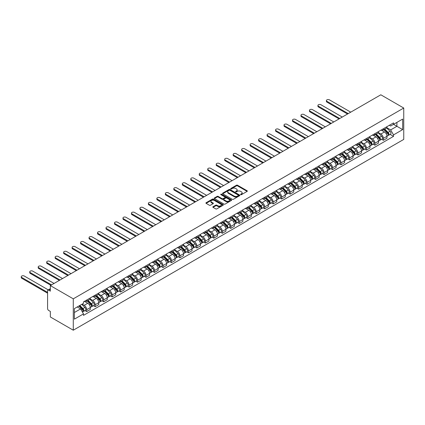 <?xml version="1.0" encoding="UTF-8"?>
<svg xmlns="http://www.w3.org/2000/svg" width="425" height="425" viewBox="0 0 425 425"><rect width="100%" height="100%" fill="white"/><g stroke="black" fill="none" stroke-linecap="round" stroke-linejoin="round"><path stroke-width="0.64" d="M240.704 194.661A0.526 0.303 0 0 0 241.448 194.661L247.116 191.388A0.754 0.436 0 0 0 247.339 191.08A0.754 0.436 0 0 0 247.116 190.772L237.517 185.231A0.754 0.436 0 0 0 236.449 185.231L230.78 188.498A0.526 0.303 0 0 0 231.529 188.934L232.262 188.509A2.412 1.392 0 0 1 235.678 188.509L236.475 188.971A2.412 1.392 0 0 1 237.182 189.954A2.412 1.392 0 0 1 236.475 190.942L235.742 191.362A0.526 0.303 0 0 0 236.491 191.797L237.224 191.372A2.412 1.392 0 0 1 240.635 191.372L241.437 191.834A2.412 1.392 0 0 1 242.144 192.817A2.412 1.392 0 0 1 241.437 193.805L240.704 194.23A0.526 0.303 0 0 0 240.704 194.661L240.704 194.23M213.037 206.72A0.754 0.436 0 0 0 212.813 207.028A0.754 0.436 0 0 0 213.037 207.336L215.73 208.893A0.754 0.436 0 0 0 216.798 208.893L223.088 205.259A0.754 0.436 0 0 0 223.311 204.951A0.754 0.436 0 0 0 223.088 204.643L213.488 199.102A0.754 0.436 0 0 0 212.42 199.102L206.13 202.736A0.754 0.436 0 0 0 205.907 203.044A0.754 0.436 0 0 0 206.13 203.352L209.382 205.227A0.754 0.436 0 0 0 210.449 205.227L213.143 203.676A0.754 0.436 0 0 0 213.361 203.368A0.754 0.436 0 0 0 213.143 203.06L211.528 202.125A2.019 1.163 0 0 1 210.938 201.301A2.019 1.163 0 0 1 212.181 200.228A2.019 1.163 0 0 1 214.381 200.478L220.702 204.127A2.019 1.163 0 0 1 221.292 204.951A2.019 1.163 0 0 1 220.049 206.029A2.019 1.163 0 0 1 217.85 205.774L216.798 205.169A0.754 0.436 0 0 0 215.73 205.169L213.037 206.72L213.037 207.336M73.281 298.833L50.347 285.595L380.821 94.796L403.75 108.035L73.281 298.833L73.281 330.204L403.75 139.405L403.75 108.035M232.316 199.314A0.754 0.436 0 0 0 233.383 199.314L239.679 195.681A0.754 0.436 0 0 0 239.897 195.373A0.754 0.436 0 0 0 239.679 195.064L230.074 189.523A0.754 0.436 0 0 0 229.011 189.523L222.716 193.157A0.754 0.436 0 0 0 222.493 193.465A0.754 0.436 0 0 0 222.716 193.773L232.316 199.314M221.085 194.772A0.526 0.303 0 0 1 221.622 194.847L221.622 194.22L231.381 199.856A0.754 0.436 0 0 1 231.604 200.164A0.754 0.436 0 0 1 231.381 200.472L225.091 204.106A0.754 0.436 0 0 1 224.023 204.106L214.423 198.56L214.423 197.944A0.754 0.436 0 0 0 214.2 198.252A0.754 0.436 0 0 0 214.423 198.56M214.423 197.944L217.117 196.393A0.754 0.436 0 0 1 218.184 196.393L222.073 198.64A0.754 0.436 0 0 0 223.141 198.64L224.931 197.609A0.754 0.436 0 0 0 225.149 197.301A0.754 0.436 0 0 0 224.931 196.993L220.878 194.65A0.526 0.303 0 0 1 221.622 194.22M50.347 285.595L50.347 291.146L48.662 290.174A1.535 0.887 -120 0 0 47.898 290.1A1.535 0.887 -120 0 0 47.579 290.801L47.579 308.555A1.535 0.887 -120 0 0 48.662 310.441L50.347 311.413L50.347 316.965L73.281 330.204M383.371 128.738A3.533 2.04 60 0 1 382.643 130.326L386.229 128.254A3.533 2.04 -120 0 0 386.962 126.671M378.282 132.547L380.874 134.04A3.533 2.04 60 0 1 383.377 138.369L386.962 136.303A3.533 2.04 -120 0 0 384.46 131.973L381.894 130.491M386.962 136.303L386.962 138.215L383.377 140.287L381.655 139.294M382.643 130.326A3.533 2.04 60 0 1 380.901 130.167M383.377 138.369L383.377 140.287M374.898 133.636A3.533 2.04 60 0 1 374.165 135.219L377.751 133.153A3.533 2.04 -120 0 0 378.484 131.564M373.177 144.187L374.898 145.18L378.484 143.108L378.484 141.196A3.533 2.04 -120 0 0 375.987 136.866L373.416 135.384M374.165 135.219A3.533 2.04 60 0 1 372.428 135.06M369.808 137.44L372.396 138.938A3.533 2.04 60 0 1 374.898 143.268L374.898 145.18M366.419 138.529A3.533 2.04 60 0 1 365.691 140.117L369.277 138.045A3.533 2.04 -120 0 0 370.005 136.457M364.703 149.079L366.419 150.073L370.005 148.001L370.005 146.088A3.533 2.04 -120 0 0 367.508 141.759L364.942 140.277M365.691 140.117A3.533 2.04 60 0 1 363.949 139.958M361.33 142.333L363.922 143.831A3.533 2.04 60 0 1 366.419 148.16L366.419 150.073M357.946 143.422A3.533 2.04 60 0 1 357.212 145.01L360.798 142.938A3.533 2.04 -120 0 0 361.532 141.35M356.224 153.972L357.946 154.966L361.532 152.894L361.532 150.981A3.533 2.04 -120 0 0 359.029 146.652L356.463 145.169M357.212 145.01A3.533 2.04 60 0 1 355.47 144.851M352.856 147.231L355.443 148.723A3.533 2.04 60 0 1 357.946 153.053L357.946 154.966M349.467 148.314A3.533 2.04 60 0 1 348.734 149.903L352.325 147.831A3.533 2.04 -120 0 0 353.053 146.248M347.751 158.865L349.467 159.858L353.053 157.792L353.053 155.874A3.533 2.04 -120 0 0 350.556 151.544L347.99 150.067M348.734 149.903A3.533 2.04 60 0 1 346.997 149.743M344.377 152.123L346.97 153.616A3.533 2.04 60 0 1 349.467 157.946L349.467 159.858M340.993 153.207A3.533 2.04 60 0 1 340.26 154.796L343.846 152.724A3.533 2.04 -120 0 0 344.579 151.141M339.272 163.763L340.993 164.757L344.579 162.685L344.579 160.772A3.533 2.04 -120 0 0 342.077 156.442L339.511 154.96M340.26 154.796A3.533 2.04 60 0 1 338.518 154.636M335.904 157.016L338.491 158.509A3.533 2.04 60 0 1 340.993 162.839L340.993 164.757M332.515 158.105A3.533 2.04 60 0 1 331.782 159.688L335.368 157.622A3.533 2.04 -120 0 0 336.101 156.033M330.793 168.656L332.515 169.649L336.101 167.577L336.101 165.665A3.533 2.04 -120 0 0 333.604 161.335L331.038 159.853M331.782 159.688A3.533 2.04 60 0 1 330.044 159.529M327.425 161.909L330.018 163.407A3.533 2.04 60 0 1 332.515 167.732L332.515 169.649M324.041 162.998A3.533 2.04 60 0 1 323.308 164.581L326.894 162.515A3.533 2.04 -120 0 0 327.627 160.926M322.32 173.549L324.041 174.542L327.627 172.47L327.627 170.558A3.533 2.04 -120 0 0 325.125 166.228L322.559 164.746M323.308 164.581A3.533 2.04 60 0 1 321.566 164.422M318.952 166.802L321.539 168.3A3.533 2.04 60 0 1 324.041 172.63L324.041 174.542M315.562 167.891A3.533 2.04 60 0 1 314.829 169.479L318.415 167.407A3.533 2.04 -120 0 0 319.148 165.819M313.841 178.442L315.562 179.435L319.148 177.363L319.148 175.451A3.533 2.04 -120 0 0 316.652 171.121L314.08 169.639M314.829 169.479A3.533 2.04 60 0 1 313.092 169.32M310.473 171.695L313.066 173.193A3.533 2.04 60 0 1 315.562 177.523L315.562 179.435M307.084 172.784A3.533 2.04 60 0 1 306.356 174.372L309.942 172.3A3.533 2.04 -120 0 0 310.67 170.712M305.368 183.334L307.084 184.328L310.675 182.261L310.675 180.343A3.533 2.04 -120 0 0 308.173 176.014L305.607 174.532M306.356 174.372A3.533 2.04 60 0 1 304.613 174.213M301.994 176.593L304.587 178.086A3.533 2.04 60 0 1 307.084 182.415L307.084 184.328M298.61 177.677A3.533 2.04 60 0 1 297.877 179.265L301.463 177.193A3.533 2.04 -120 0 0 302.196 175.61M296.889 188.232L298.61 189.221L302.196 187.154L302.196 185.242A3.533 2.04 -120 0 0 299.694 180.912L297.128 179.43M297.877 179.265A3.533 2.04 60 0 1 296.14 179.106M293.521 181.486L296.108 182.978A3.533 2.04 60 0 1 298.61 187.308L298.61 189.221M290.132 182.575A3.533 2.04 60 0 1 289.404 184.158L292.99 182.091A3.533 2.04 -120 0 0 293.717 180.503M288.416 193.125L290.132 194.119L293.717 192.047L293.717 190.134A3.533 2.04 -120 0 0 291.221 185.805L288.655 184.322M289.404 184.158A3.533 2.04 60 0 1 287.661 183.998M285.042 186.378L287.635 187.877A3.533 2.04 60 0 1 290.132 192.201L290.132 194.119M281.658 187.468A3.533 2.04 60 0 1 280.925 189.051L284.511 186.984A3.533 2.04 -120 0 0 285.244 185.396M279.937 198.018L281.658 199.012L285.244 196.94L285.244 195.027A3.533 2.04 -120 0 0 282.742 190.697L280.176 189.215M280.925 189.051A3.533 2.04 60 0 1 279.183 188.891M276.569 191.271L279.156 192.769A3.533 2.04 60 0 1 281.658 197.099L281.658 199.012M273.179 192.36A3.533 2.04 60 0 1 272.446 193.949L276.032 191.877A3.533 2.04 -120 0 0 276.765 190.288M271.463 202.911L273.179 203.904L276.765 201.833L276.765 199.92A3.533 2.04 -120 0 0 274.268 195.59L271.702 194.108M272.446 193.949A3.533 2.04 60 0 1 270.709 193.789M268.09 196.164L270.683 197.662A3.533 2.04 60 0 1 273.179 201.992L273.179 203.904M264.706 197.253A3.533 2.04 60 0 1 263.973 198.842L267.559 196.77A3.533 2.04 -120 0 0 268.292 195.181M262.985 207.804L264.706 208.797L268.292 206.725L268.292 204.813A3.533 2.04 -120 0 0 265.79 200.483L263.224 199.001M263.973 198.842A3.533 2.04 60 0 1 262.23 198.682M259.617 201.062L262.204 202.555A3.533 2.04 60 0 1 264.706 206.885L264.706 208.797M256.227 202.146A3.533 2.04 60 0 1 255.494 203.734L259.08 201.663A3.533 2.04 -120 0 0 259.813 200.079M254.506 212.702L256.227 213.69L259.813 211.623L259.813 209.706A3.533 2.04 -120 0 0 257.316 205.381L254.745 203.899M255.494 203.734A3.533 2.04 60 0 1 253.757 203.575M251.138 205.955L253.73 207.448A3.533 2.04 60 0 1 256.227 211.778L256.227 213.69M247.748 207.044A3.533 2.04 60 0 1 247.021 208.627L250.607 206.555A3.533 2.04 -120 0 0 251.34 204.972M246.032 217.595L247.754 218.588L251.34 216.516L251.34 214.604A3.533 2.04 -120 0 0 248.837 210.274L246.272 208.792M247.021 208.627A3.533 2.04 60 0 1 245.278 208.468M242.659 210.848L245.252 212.341A3.533 2.04 60 0 1 247.754 216.67L247.754 218.588M239.275 211.937A3.533 2.04 60 0 1 238.542 213.52L242.128 211.453A3.533 2.04 -120 0 0 242.861 209.865M237.554 222.488L239.275 223.481L242.861 221.409L242.861 219.497A3.533 2.04 -120 0 0 240.364 215.167L237.793 213.685M238.542 213.52A3.533 2.04 60 0 1 236.805 213.361M234.186 215.741L236.773 217.239A3.533 2.04 60 0 1 239.275 221.568L239.275 223.481M230.796 216.83A3.533 2.04 60 0 1 230.068 218.418L233.654 216.346A3.533 2.04 -120 0 0 234.382 214.758M229.08 227.38L230.796 228.374L234.382 226.302L234.382 224.389A3.533 2.04 -120 0 0 231.885 220.06L229.319 218.577M230.068 218.418A3.533 2.04 60 0 1 228.326 218.259M225.707 220.633L228.299 222.132A3.533 2.04 60 0 1 230.796 226.461L230.796 228.374M222.323 221.722A3.533 2.04 60 0 1 221.59 223.311L225.176 221.239A3.533 2.04 -120 0 0 225.909 219.651M220.602 232.273L222.323 233.267L225.909 231.195L225.909 229.282A3.533 2.04 -120 0 0 223.407 224.952L220.841 223.47M221.59 223.311A3.533 2.04 60 0 1 219.847 223.152M217.233 225.532L219.821 227.024A3.533 2.04 60 0 1 222.323 231.354L222.323 233.267M213.844 226.615A3.533 2.04 60 0 1 213.111 228.204L216.702 226.132A3.533 2.04 -120 0 0 217.43 224.549M212.128 237.166L213.844 238.159L217.43 236.093L217.43 234.175A3.533 2.04 -120 0 0 214.933 229.851L212.367 228.368M213.111 228.204A3.533 2.04 60 0 1 211.374 228.044M208.755 230.424L211.347 231.917A3.533 2.04 60 0 1 213.844 236.247L213.844 238.159M205.371 231.508A3.533 2.04 60 0 1 204.637 233.097L208.223 231.025A3.533 2.04 -120 0 0 208.957 229.442M203.649 242.064L205.371 243.058L208.957 240.986L208.957 239.073A3.533 2.04 -120 0 0 206.454 234.743L203.888 233.261M204.637 233.097A3.533 2.04 60 0 1 202.895 232.937M200.281 235.317L202.868 236.81A3.533 2.04 60 0 1 205.371 241.14L205.371 243.058M196.892 236.406A3.533 2.04 60 0 1 196.159 237.989L199.745 235.923A3.533 2.04 -120 0 0 200.478 234.334M195.171 246.957L196.892 247.95L200.478 245.878L200.478 243.966A3.533 2.04 -120 0 0 197.981 239.636L195.415 238.154M196.159 237.989A3.533 2.04 60 0 1 194.422 237.83M191.803 240.21L194.395 241.708A3.533 2.04 60 0 1 196.892 246.038L196.892 247.95M188.418 241.299A3.533 2.04 60 0 1 187.685 242.887L191.271 240.816A3.533 2.04 -120 0 0 192.004 239.227M186.697 251.85L188.418 252.843L192.004 250.771L192.004 248.859A3.533 2.04 -120 0 0 189.502 244.529L186.936 243.047M187.685 242.887A3.533 2.04 60 0 1 185.943 242.723M183.329 245.103L185.916 246.601A3.533 2.04 60 0 1 188.418 250.931L188.418 252.843M179.94 246.192A3.533 2.04 60 0 1 179.207 247.78L182.792 245.708A3.533 2.04 -120 0 0 183.526 244.12M178.218 256.743L179.94 257.736L183.526 255.664L183.526 253.752A3.533 2.04 -120 0 0 181.029 249.422L178.458 247.94M179.207 247.78A3.533 2.04 60 0 1 177.469 247.621M174.85 250.001L177.443 251.494A3.533 2.04 60 0 1 179.94 255.823L179.94 257.736M171.461 251.085A3.533 2.04 60 0 1 170.733 252.673L174.319 250.601A3.533 2.04 -120 0 0 175.047 249.013M169.745 261.635L171.461 262.629L175.052 260.562L175.052 258.644A3.533 2.04 -120 0 0 172.55 254.315L169.984 252.833M170.733 252.673A3.533 2.04 60 0 1 168.991 252.514M166.372 254.894L168.964 256.387A3.533 2.04 60 0 1 171.461 260.716L171.461 262.629M162.988 255.977A3.533 2.04 60 0 1 162.254 257.566L165.84 255.494A3.533 2.04 -120 0 0 166.573 253.911M161.266 266.533L162.988 267.522L166.573 265.455L166.573 263.543A3.533 2.04 -120 0 0 164.071 259.213L161.505 257.731M162.254 257.566A3.533 2.04 60 0 1 160.517 257.407M157.898 259.787L160.485 261.279A3.533 2.04 60 0 1 162.988 265.609L162.988 267.522M154.509 260.876A3.533 2.04 60 0 1 153.781 262.459L157.367 260.392A3.533 2.04 -120 0 0 158.095 258.804M152.793 271.426L154.509 272.42L158.095 270.348L158.095 268.435A3.533 2.04 -120 0 0 155.598 264.106L153.032 262.623M153.781 262.459A3.533 2.04 60 0 1 152.038 262.299M149.419 264.679L152.012 266.178A3.533 2.04 60 0 1 154.509 270.502L154.509 272.42M146.035 265.768A3.533 2.04 60 0 1 145.302 267.352L148.888 265.285A3.533 2.04 -120 0 0 149.621 263.697M144.314 276.319L146.035 277.312L149.621 275.241L149.621 273.328A3.533 2.04 -120 0 0 147.119 268.998L144.553 267.516M145.302 267.352A3.533 2.04 60 0 1 143.56 267.192M140.946 269.572L143.533 271.07A3.533 2.04 60 0 1 146.035 275.4L146.035 277.312M137.557 270.661A3.533 2.04 60 0 1 136.823 272.25L140.409 270.178A3.533 2.04 -120 0 0 141.143 268.589M135.841 281.212L137.557 282.205L141.143 280.133L141.143 278.221A3.533 2.04 -120 0 0 138.646 273.891L136.08 272.409M136.823 272.25A3.533 2.04 60 0 1 135.086 272.09M132.467 274.465L135.06 275.963A3.533 2.04 60 0 1 137.557 280.293L137.557 282.205M129.083 275.554A3.533 2.04 60 0 1 128.35 277.142L131.936 275.071A3.533 2.04 -120 0 0 132.669 273.482M127.362 286.105L129.083 287.098L132.669 285.032L132.669 283.114A3.533 2.04 -120 0 0 130.167 278.784L127.601 277.302M128.35 277.142A3.533 2.04 60 0 1 126.608 276.983M123.994 279.363L126.581 280.856A3.533 2.04 60 0 1 129.083 285.186L129.083 287.098M120.604 280.447A3.533 2.04 60 0 1 119.871 282.035L123.457 279.963A3.533 2.04 -120 0 0 124.19 278.38M118.883 291.003L120.604 291.991L124.19 289.924L124.19 288.007A3.533 2.04 -120 0 0 121.693 283.682L119.122 282.2M119.871 282.035A3.533 2.04 60 0 1 118.134 281.876M115.515 284.256L118.108 285.749A3.533 2.04 60 0 1 120.604 290.078L120.604 291.991M112.131 285.345A3.533 2.04 60 0 1 111.398 286.928L114.984 284.856A3.533 2.04 -120 0 0 115.717 283.273M110.41 295.896L112.131 296.889L115.717 294.817L115.717 292.905A3.533 2.04 -120 0 0 113.215 288.575L110.649 287.093M111.398 286.928A3.533 2.04 60 0 1 109.655 286.769M107.042 289.149L109.629 290.647A3.533 2.04 60 0 1 112.131 294.971L112.131 296.889M103.652 290.238A3.533 2.04 60 0 1 102.919 291.821L106.505 289.754A3.533 2.04 -120 0 0 107.238 288.166M101.931 300.788L103.652 301.782L107.238 299.71L107.238 297.797A3.533 2.04 -120 0 0 104.741 293.468L102.17 291.986M102.919 291.821A3.533 2.04 60 0 1 101.182 291.662M98.563 294.042L101.15 295.54A3.533 2.04 60 0 1 103.652 299.869L103.652 301.782M95.173 295.131A3.533 2.04 60 0 1 94.446 296.719L98.032 294.647A3.533 2.04 -120 0 0 98.759 293.059M93.457 305.681L95.173 306.675L98.759 304.603L98.759 302.69A3.533 2.04 -120 0 0 96.262 298.361L93.697 296.878M94.446 296.719A3.533 2.04 60 0 1 92.703 296.56M90.084 298.934L92.677 300.433A3.533 2.04 60 0 1 95.173 304.762L95.173 306.675M86.7 300.023A3.533 2.04 60 0 1 85.967 301.612L89.553 299.54A3.533 2.04 -120 0 0 90.286 297.952M84.979 310.574L86.7 311.567L90.286 309.496L90.286 307.583A3.533 2.04 -120 0 0 87.784 303.253L85.218 301.771M85.967 301.612A3.533 2.04 60 0 1 84.224 301.453M82.137 304.135L84.198 305.325A3.533 2.04 60 0 1 86.7 309.655L86.7 311.567M389.38 125.274L390.655 126.012L402.661 119.08L396.902 122.405L396.902 126.294L390.655 129.901L386.761 127.654M74.364 312.508L80.612 308.901L83.491 313.889L74.364 319.159L74.364 308.619L83.491 303.349L83.491 301.872L393.534 122.873L393.534 124.35L402.661 129.62L393.534 134.89L390.655 129.901M402.661 119.08L402.661 129.62M83.491 313.889L83.491 315.366L393.534 136.361L393.534 134.89M80.612 308.901L77.244 306.956M390.129 134.401L393.534 136.361M240.911 194.735L241.437 194.432A2.412 1.392 0 0 0 242.144 193.444L242.144 192.817M237.182 189.954L237.182 190.581A2.412 1.392 0 0 1 236.475 191.569L235.955 191.872M247.116 190.772L247.116 191.388L237.517 185.858A0.754 0.436 0 0 0 236.449 185.858L230.993 189.008M239.679 195.064L239.679 195.681L230.074 190.15A0.754 0.436 0 0 0 229.011 190.15L222.727 193.779L222.716 193.157M238.345 195.59A0.526 0.303 0 0 0 238.345 195.16L229.914 190.294A0.526 0.303 0 0 0 229.171 190.294L228.395 190.74A2.412 1.392 0 0 0 227.688 191.728A2.412 1.392 0 0 0 228.395 192.711L234.154 196.037A2.412 1.392 0 0 0 237.57 196.037L238.345 195.59L238.345 196.217A0.526 0.303 0 0 0 238.499 196.005L238.499 195.373M227.688 191.728L227.688 192.355A2.412 1.392 0 0 0 228.395 193.338L228.395 192.711M238.345 196.217L237.57 196.663A2.412 1.392 0 0 1 234.154 196.663L228.395 193.338M214.434 198.565L217.117 197.019L217.117 196.393M225.149 197.301L225.149 197.928A0.754 0.436 0 0 1 224.931 198.236L223.141 199.267A0.754 0.436 0 0 1 222.073 199.267L218.184 197.019A0.754 0.436 0 0 0 217.117 197.019M221.622 194.847L231.37 200.478M226.116 200.972A2.019 1.163 0 0 0 228.315 201.222A2.019 1.163 0 0 0 229.558 200.148A2.019 1.163 0 0 0 228.969 199.325L226.743 198.039A0.754 0.436 0 0 0 225.675 198.039L223.89 199.07A0.754 0.436 0 0 0 223.667 199.378A0.754 0.436 0 0 0 223.89 199.686L226.116 200.972L226.116 201.599A2.019 1.163 0 0 0 228.315 201.854A2.019 1.163 0 0 0 229.558 200.775L229.558 200.148M223.667 199.378L223.667 200.005A0.754 0.436 0 0 0 223.89 200.313L223.89 199.686M226.116 201.599L223.89 200.313M221.292 204.951L221.292 205.578A2.019 1.163 0 0 1 220.049 206.656A2.019 1.163 0 0 1 217.85 206.401L216.798 205.796A0.754 0.436 0 0 0 215.73 205.796L213.047 207.342M210.938 201.301L210.938 201.928A2.019 1.163 0 0 0 211.528 202.752L211.528 202.125M213.143 203.06L213.143 203.676L211.528 202.752M223.077 205.264L213.488 199.729A0.754 0.436 0 0 0 212.42 199.729L206.141 203.357M383.828 129.641L387.17 132.935A1.923 1.11 60 0 1 387.674 135.814L386.957 136.228M384.498 130.3L385.911 131.118M350.747 112.163L329.418 99.848A1.769 1.02 0 0 0 327.494 99.625A1.769 1.02 0 0 0 326.4 100.571A1.769 1.02 0 0 0 326.921 101.293L348.245 113.603M384.2 129.428L387.855 133.036A0.924 0.531 60 0 1 388.099 134.417A0.924 0.531 60 0 1 388.014 134.449M384.752 129.11L388.094 132.403A1.923 1.11 60 0 1 388.599 135.283A1.923 1.11 60 0 1 388.02 135.347M386.623 127.893L390.049 131.272A1.923 1.11 60 0 1 390.554 134.151L388.599 135.283M347.538 114.012L326.921 102.106A1.769 1.02 180 0 1 326.4 101.384L326.4 100.571M375.355 134.534L378.691 137.827A1.923 1.11 60 0 1 379.201 140.707L378.484 141.121M376.019 135.192L377.437 136.011M342.268 117.056L320.944 104.741A1.769 1.02 0 0 0 319.016 104.523A1.769 1.02 0 0 0 317.927 105.464A1.769 1.02 0 0 0 318.442 106.186L339.772 118.495M375.727 134.321L379.382 137.928A0.924 0.531 60 0 1 379.626 139.31A0.924 0.531 60 0 1 379.541 139.347M376.279 134.002L379.615 137.296A1.923 1.11 60 0 1 380.125 140.176A1.923 1.11 60 0 1 379.541 140.239M378.144 132.786L381.57 136.165A1.923 1.11 60 0 1 382.08 139.049L380.125 140.176M339.065 118.904L318.442 106.999A1.769 1.02 180 0 1 317.927 106.277L317.927 105.464M366.876 139.427L370.217 142.726A1.923 1.11 60 0 1 370.722 145.605L370.005 146.019M367.545 140.085L368.958 140.903M333.79 121.948L312.465 109.634A1.769 1.02 0 0 0 310.537 109.416A1.769 1.02 0 0 0 309.448 110.357A1.769 1.02 0 0 0 309.968 111.079L331.293 123.393M367.248 139.214L370.903 142.821A0.924 0.531 60 0 1 371.147 144.202A0.924 0.531 60 0 1 371.062 144.24M367.8 138.895L371.142 142.189A1.923 1.11 60 0 1 371.647 145.068A1.923 1.11 60 0 1 371.067 145.132M369.67 137.679L373.097 141.063A1.923 1.11 60 0 1 373.602 143.942L371.647 145.068M330.586 123.797L309.968 111.892A1.769 1.02 180 0 1 309.448 111.175L309.448 110.357M358.402 144.325L361.739 147.618A1.923 1.11 60 0 1 362.249 150.498L361.532 150.912M359.067 144.978L360.485 145.796M325.316 126.841L303.987 114.532A1.769 1.02 0 0 0 302.063 114.309A1.769 1.02 0 0 0 300.974 115.249A1.769 1.02 0 0 0 301.49 115.972L322.814 128.286M358.769 144.107L362.429 147.714A0.924 0.531 60 0 1 362.674 149.101A0.924 0.531 60 0 1 362.589 149.133M359.327 143.788L362.663 147.082A1.923 1.11 60 0 1 363.173 149.961A1.923 1.11 60 0 1 362.589 150.025M361.192 142.572L364.618 145.956A1.923 1.11 60 0 1 365.128 148.835L363.173 149.961M322.108 128.695L301.49 116.79A1.769 1.02 180 0 1 300.974 116.067L300.974 115.249M349.924 149.218L353.265 152.511A1.923 1.11 60 0 1 353.77 155.391L353.053 155.805M350.588 149.871L352.006 150.689M316.837 131.734L295.513 119.425A1.769 1.02 0 0 0 293.585 119.202A1.769 1.02 0 0 0 292.496 120.147A1.769 1.02 0 0 0 293.011 120.865L314.341 133.179M350.296 149.005L353.951 152.612A0.924 0.531 60 0 1 354.195 153.993A0.924 0.531 60 0 1 354.11 154.025M350.848 148.681L354.19 151.98A1.923 1.11 60 0 1 354.694 154.859A1.923 1.11 60 0 1 354.115 154.918M352.718 147.47L356.145 150.848A1.923 1.11 60 0 1 356.649 153.728L354.694 154.859M313.634 133.588L293.011 121.683A1.769 1.02 180 0 1 292.496 120.96L292.496 120.147M341.45 154.11L344.787 157.404A1.923 1.11 60 0 1 345.297 160.283L344.579 160.698M342.114 154.769L343.527 155.582M308.364 136.632L287.034 124.318A1.769 1.02 0 0 0 285.111 124.095A1.769 1.02 0 0 0 284.017 125.04A1.769 1.02 0 0 0 284.538 125.763L305.862 138.072M341.817 153.898L345.477 157.505A0.924 0.531 60 0 1 345.716 158.886A0.924 0.531 60 0 1 345.637 158.918M342.369 153.579L345.711 156.873A1.923 1.11 60 0 1 346.216 159.752A1.923 1.11 60 0 1 345.637 159.811M344.239 152.363L347.666 155.741A1.923 1.11 60 0 1 348.176 158.621L346.216 159.752M305.155 138.481L284.538 126.576A1.769 1.02 180 0 1 284.017 125.853L284.017 125.04M332.972 159.003L336.313 162.297A1.923 1.11 60 0 1 336.818 165.176L336.101 165.591M333.636 159.662L335.054 160.48M299.885 141.525L278.561 129.211A1.769 1.02 0 0 0 276.632 128.988A1.769 1.02 0 0 0 275.543 129.933A1.769 1.02 0 0 0 276.059 130.656L297.388 142.965M333.343 158.791L336.998 162.398A0.924 0.531 60 0 1 337.243 163.779A0.924 0.531 60 0 1 337.158 163.811M333.896 158.472L337.232 161.766A1.923 1.11 60 0 1 337.742 164.645A1.923 1.11 60 0 1 337.163 164.709M335.766 157.255L339.192 160.634A1.923 1.11 60 0 1 339.697 163.513L337.742 164.645M296.682 143.374L276.059 131.468A1.769 1.02 180 0 1 275.543 130.746L275.543 129.933M324.493 163.896L327.834 167.19A1.923 1.11 60 0 1 328.339 170.074L327.622 170.489M325.162 164.555L326.575 165.373M291.412 146.418L270.082 134.103A1.769 1.02 0 0 0 268.159 133.886A1.769 1.02 0 0 0 267.065 134.826A1.769 1.02 0 0 0 267.585 135.548L288.91 147.863M324.865 163.683L328.52 167.291A0.924 0.531 60 0 1 328.764 168.672A0.924 0.531 60 0 1 328.679 168.709M325.417 163.365L328.759 166.658A1.923 1.11 60 0 1 329.263 169.538A1.923 1.11 60 0 1 328.684 169.602M327.287 162.148L330.714 165.527A1.923 1.11 60 0 1 331.218 168.412L329.263 169.538M288.203 148.267L267.585 136.361A1.769 1.02 180 0 1 267.065 135.644L267.065 134.826M316.019 168.794L319.356 172.088A1.923 1.11 60 0 1 319.866 174.967L319.148 175.382M316.683 169.447L318.102 170.266M282.933 151.311L261.609 138.996A1.769 1.02 0 0 0 259.68 138.778A1.769 1.02 0 0 0 258.591 139.719A1.769 1.02 0 0 0 259.107 140.441L280.436 152.756M316.391 168.576L320.046 172.183A0.924 0.531 60 0 1 320.291 173.57A0.924 0.531 60 0 1 320.206 173.602M316.944 168.258L320.28 171.551A1.923 1.11 60 0 1 320.79 174.431A1.923 1.11 60 0 1 320.211 174.494M318.814 167.041L322.24 170.425A1.923 1.11 60 0 1 322.745 173.304L320.79 174.431M279.73 153.165L259.107 141.259A1.769 1.02 180 0 1 258.591 140.537L258.591 139.719M307.541 173.687L310.882 176.981A1.923 1.11 60 0 1 311.387 179.86L310.67 180.274M308.21 174.34L309.623 175.158M274.46 156.203L253.13 143.894A1.769 1.02 0 0 0 251.207 143.671A1.769 1.02 0 0 0 250.113 144.612A1.769 1.02 0 0 0 250.633 145.334L271.957 157.648M307.913 173.469L311.567 177.082A0.924 0.531 60 0 1 311.812 178.463A0.924 0.531 60 0 1 311.727 178.495M308.465 173.15L311.807 176.444A1.923 1.11 60 0 1 312.311 179.329A1.923 1.11 60 0 1 311.732 179.387M310.335 171.939L313.762 175.318A1.923 1.11 60 0 1 314.266 178.197L312.311 179.329M271.251 158.058L250.633 146.152A1.769 1.02 180 0 1 250.113 145.43L250.113 144.612M299.067 178.58L302.403 181.873A1.923 1.11 60 0 1 302.913 184.753L302.196 185.167M299.731 179.238L301.15 180.051M265.981 161.102L244.657 148.787A1.769 1.02 0 0 0 242.728 148.564A1.769 1.02 0 0 0 241.639 149.51A1.769 1.02 0 0 0 242.154 150.227L263.479 162.541M299.434 178.367L303.094 181.974A0.924 0.531 60 0 1 303.338 183.356A0.924 0.531 60 0 1 303.253 183.387M299.992 178.048L303.328 181.342A1.923 1.11 60 0 1 303.838 184.222A1.923 1.11 60 0 1 303.253 184.28M301.856 176.832L305.283 180.211A1.923 1.11 60 0 1 305.793 183.09L303.838 184.222M262.777 162.95L242.154 151.045A1.769 1.02 180 0 1 241.639 150.322L241.639 149.51M290.588 183.472L293.93 186.766A1.923 1.11 60 0 1 294.435 189.646L293.717 190.06M291.258 184.131L292.671 184.949M257.502 165.994L236.178 153.68A1.769 1.02 0 0 0 234.249 153.457A1.769 1.02 0 0 0 233.16 154.403A1.769 1.02 0 0 0 233.676 155.125L255.005 167.434M290.96 183.26L294.615 186.867A0.924 0.531 60 0 1 294.86 188.248A0.924 0.531 60 0 1 294.775 188.28M291.513 182.941L294.854 186.235A1.923 1.11 60 0 1 295.359 189.114A1.923 1.11 60 0 1 294.78 189.178M293.383 181.725L296.809 185.103A1.923 1.11 60 0 1 297.314 187.983L295.359 189.114M254.299 167.843L233.676 155.938A1.769 1.02 180 0 1 233.16 155.215L233.16 154.403M282.115 188.365L285.451 191.659A1.923 1.11 60 0 1 285.961 194.544L285.244 194.953M282.779 189.024L284.192 189.842M249.029 170.887L227.699 158.573A1.769 1.02 0 0 0 225.776 158.355A1.769 1.02 0 0 0 224.682 159.295A1.769 1.02 0 0 0 225.202 160.018L246.527 172.332M282.482 188.153L286.142 191.76A0.924 0.531 60 0 1 286.381 193.141A0.924 0.531 60 0 1 286.301 193.178M283.039 187.834L286.376 191.128A1.923 1.11 60 0 1 286.88 194.007A1.923 1.11 60 0 1 286.301 194.071M284.904 186.617L288.331 189.996A1.923 1.11 60 0 1 288.841 192.881L286.88 194.007M245.82 172.736L225.202 160.831A1.769 1.02 180 0 1 224.682 160.113L224.682 159.295M273.636 193.258L276.978 196.557A1.923 1.11 60 0 1 277.483 199.437L276.765 199.851M274.3 193.917L275.719 194.735M240.55 175.78L219.226 163.466A1.769 1.02 0 0 0 217.297 163.248A1.769 1.02 0 0 0 216.208 164.188A1.769 1.02 0 0 0 216.723 164.911L238.053 177.225M274.008 193.046L277.663 196.653A0.924 0.531 60 0 1 277.908 198.039A0.924 0.531 60 0 1 277.822 198.071M274.561 192.727L277.902 196.021A1.923 1.11 60 0 1 278.407 198.9A1.923 1.11 60 0 1 277.828 198.964M276.431 191.51L279.857 194.894A1.923 1.11 60 0 1 280.362 197.774L278.407 198.9M237.347 177.634L216.723 165.729A1.769 1.02 180 0 1 216.208 165.006L216.208 164.188M265.163 198.156L268.499 201.45A1.923 1.11 60 0 1 269.004 204.329L268.292 204.744M265.827 198.81L267.24 199.628M232.077 180.673L210.747 168.364A1.769 1.02 0 0 0 208.824 168.141A1.769 1.02 0 0 0 207.729 169.081A1.769 1.02 0 0 0 208.25 169.803L229.574 182.118M265.529 197.938L269.19 201.546A0.924 0.531 60 0 1 269.429 202.932A0.924 0.531 60 0 1 269.349 202.964M266.082 197.62L269.423 200.913A1.923 1.11 60 0 1 269.928 203.798A1.923 1.11 60 0 1 269.349 203.857M267.952 196.403L271.378 199.787A1.923 1.11 60 0 1 271.888 202.667L269.928 203.798M228.868 182.527L208.25 170.622A1.769 1.02 180 0 1 207.729 169.899L207.729 169.081M256.684 203.049L260.026 206.343A1.923 1.11 60 0 1 260.53 209.222L259.813 209.637M257.348 203.708L258.767 204.521M223.598 185.566L202.273 173.257A1.769 1.02 0 0 0 200.345 173.033A1.769 1.02 0 0 0 199.256 173.979A1.769 1.02 0 0 0 199.771 174.696L221.101 187.011M257.056 202.837L260.711 206.444A0.924 0.531 60 0 1 260.955 207.825A0.924 0.531 60 0 1 260.87 207.857M257.608 202.512L260.945 205.812A1.923 1.11 60 0 1 261.455 208.691A1.923 1.11 60 0 1 260.876 208.749M259.478 201.301L262.905 204.68A1.923 1.11 60 0 1 263.41 207.559L261.455 208.691M220.394 187.42L199.771 175.514A1.769 1.02 180 0 1 199.256 174.792L199.256 173.979M248.205 207.942L251.547 211.236A1.923 1.11 60 0 1 252.052 214.115L251.334 214.529M248.875 208.601L250.288 209.419M215.124 190.464L193.795 178.149A1.769 1.02 0 0 0 191.872 177.926A1.769 1.02 0 0 0 190.777 178.872A1.769 1.02 0 0 0 191.298 179.594L212.622 191.903M248.577 207.729L252.232 211.337A0.924 0.531 60 0 1 252.477 212.718A0.924 0.531 60 0 1 252.392 212.75M249.13 207.411L252.471 210.704A1.923 1.11 60 0 1 252.976 213.584A1.923 1.11 60 0 1 252.397 213.648M251 206.194L254.426 209.573A1.923 1.11 60 0 1 254.931 212.452L252.976 213.584M211.916 192.312L191.298 180.407A1.769 1.02 180 0 1 190.777 179.685L190.777 178.872M239.732 212.835L243.068 216.128A1.923 1.11 60 0 1 243.578 219.013L242.861 219.422M240.396 213.493L241.814 214.312M206.646 195.357L185.321 183.042A1.769 1.02 0 0 0 183.393 182.824A1.769 1.02 0 0 0 182.304 183.765A1.769 1.02 0 0 0 182.819 184.487L204.149 196.802M240.104 212.622L243.759 216.229A0.924 0.531 60 0 1 244.003 217.611A0.924 0.531 60 0 1 243.918 217.648M240.656 212.303L243.992 215.597A1.923 1.11 60 0 1 244.502 218.477A1.923 1.11 60 0 1 243.918 218.54M242.521 211.087L245.947 214.466A1.923 1.11 60 0 1 246.458 217.35L244.502 218.477M203.442 197.205L182.819 185.3A1.769 1.02 180 0 1 182.304 184.583L182.304 183.765M231.253 217.727L234.595 221.027A1.923 1.11 60 0 1 235.099 223.906L234.382 224.32M231.923 218.386L233.336 219.204M198.167 200.249L176.843 187.935A1.769 1.02 0 0 0 174.914 187.717A1.769 1.02 0 0 0 173.825 188.657A1.769 1.02 0 0 0 174.346 189.38L195.67 201.694M231.625 217.515L235.28 221.122A0.924 0.531 60 0 1 235.524 222.503A0.924 0.531 60 0 1 235.439 222.541M232.178 217.196L235.519 220.49A1.923 1.11 60 0 1 236.024 223.369A1.923 1.11 60 0 1 235.445 223.433M234.048 215.98L237.474 219.364A1.923 1.11 60 0 1 237.979 222.243L236.024 223.369M194.963 202.098L174.346 190.198A1.769 1.02 180 0 1 173.825 189.476L173.825 188.657M222.78 222.626L226.116 225.919A1.923 1.11 60 0 1 226.626 228.799L225.909 229.213M223.444 223.279L224.862 224.097M189.693 205.142L168.364 192.833A1.769 1.02 0 0 0 166.441 192.61A1.769 1.02 0 0 0 165.352 193.55A1.769 1.02 0 0 0 165.867 194.273L187.191 206.587M223.146 222.408L226.807 226.015A0.924 0.531 60 0 1 227.051 227.402A0.924 0.531 60 0 1 226.966 227.433M223.704 222.089L227.04 225.383A1.923 1.11 60 0 1 227.55 228.268A1.923 1.11 60 0 1 226.966 228.326M225.569 220.873L228.995 224.257A1.923 1.11 60 0 1 229.505 227.136L227.55 228.268M186.485 206.996L165.867 195.091A1.769 1.02 180 0 1 165.352 194.368L165.352 193.55M214.301 227.518L217.643 230.812A1.923 1.11 60 0 1 218.147 233.692L217.43 234.106M214.97 228.172L216.383 228.99M181.215 210.035L159.89 197.726A1.769 1.02 0 0 0 157.962 197.503A1.769 1.02 0 0 0 156.873 198.448A1.769 1.02 0 0 0 157.388 199.166L178.718 211.48M214.673 227.306L218.328 230.913A0.924 0.531 60 0 1 218.572 232.294A0.924 0.531 60 0 1 218.487 232.326M215.225 226.982L218.567 230.281A1.923 1.11 60 0 1 219.072 233.16A1.923 1.11 60 0 1 218.492 233.219M217.095 225.771L220.522 229.149A1.923 1.11 60 0 1 221.027 232.029L219.072 233.16M178.011 211.889L157.388 199.984A1.769 1.02 180 0 1 156.873 199.261L156.873 198.448M205.827 232.411L209.164 235.705A1.923 1.11 60 0 1 209.674 238.584L208.957 238.999M206.492 233.07L207.905 233.888M172.741 214.933L151.412 202.619A1.769 1.02 0 0 0 149.488 202.396A1.769 1.02 0 0 0 148.394 203.341A1.769 1.02 0 0 0 148.915 204.064L170.239 216.373M206.194 232.199L209.854 235.806A0.924 0.531 60 0 1 210.093 237.187A0.924 0.531 60 0 1 210.014 237.219M206.747 231.88L210.088 235.174A1.923 1.11 60 0 1 210.593 238.053A1.923 1.11 60 0 1 210.014 238.112M208.617 230.663L212.043 234.042A1.923 1.11 60 0 1 212.553 236.922L210.593 238.053M169.532 216.782L148.915 204.877A1.769 1.02 180 0 1 148.394 204.154L148.394 203.341M197.349 237.304L200.69 240.598A1.923 1.11 60 0 1 201.195 243.477L200.478 243.892M198.013 237.963L199.431 238.781M164.262 219.826L142.938 207.512A1.769 1.02 0 0 0 141.01 207.288A1.769 1.02 0 0 0 139.921 208.234A1.769 1.02 0 0 0 140.436 208.957L161.766 221.266M197.721 237.092L201.376 240.699A0.924 0.531 60 0 1 201.62 242.08A0.924 0.531 60 0 1 201.535 242.117M198.273 236.773L201.609 240.067A1.923 1.11 60 0 1 202.119 242.946A1.923 1.11 60 0 1 201.54 243.01M200.143 235.556L203.57 238.935A1.923 1.11 60 0 1 204.074 241.814L202.119 242.946M161.059 221.675L140.436 209.769A1.769 1.02 180 0 1 139.921 209.047L139.921 208.234M188.87 242.197L192.212 245.491A1.923 1.11 60 0 1 192.716 248.375L191.999 248.79M189.539 242.856L190.952 243.674M155.789 224.719L134.459 212.404A1.769 1.02 0 0 0 132.536 212.187A1.769 1.02 0 0 0 131.442 213.127A1.769 1.02 0 0 0 131.963 213.849L153.287 226.164M189.242 241.984L192.897 245.592A0.924 0.531 60 0 1 193.141 246.973A0.924 0.531 60 0 1 193.056 247.01M189.794 241.666L193.136 244.959A1.923 1.11 60 0 1 193.641 247.839A1.923 1.11 60 0 1 193.062 247.903M191.664 240.449L195.091 243.833A1.923 1.11 60 0 1 195.601 246.712L193.641 247.839M152.58 226.567L131.963 214.662A1.769 1.02 180 0 1 131.442 213.945L131.442 213.127M180.397 247.095L183.733 250.389A1.923 1.11 60 0 1 184.243 253.268L183.526 253.683M181.061 247.748L182.479 248.567M147.31 229.612L125.986 217.297A1.769 1.02 0 0 0 124.058 217.079A1.769 1.02 0 0 0 122.968 218.02A1.769 1.02 0 0 0 123.484 218.742L144.813 231.057M180.768 246.877L184.423 250.484A0.924 0.531 60 0 1 184.668 251.871A0.924 0.531 60 0 1 184.583 251.903M181.321 246.558L184.657 249.852A1.923 1.11 60 0 1 185.167 252.732A1.923 1.11 60 0 1 184.588 252.795M183.191 245.342L186.617 248.726A1.923 1.11 60 0 1 187.122 251.605L185.167 252.732M144.107 231.466L123.484 219.56A1.769 1.02 180 0 1 122.968 218.838L122.968 218.02M171.918 251.988L175.259 255.282A1.923 1.11 60 0 1 175.764 258.161L175.047 258.575M172.587 252.641L174 253.459M138.837 234.504L117.507 222.195A1.769 1.02 0 0 0 115.584 221.972A1.769 1.02 0 0 0 114.49 222.913A1.769 1.02 0 0 0 115.01 223.635L136.335 235.949M172.29 251.775L175.945 255.383A0.924 0.531 60 0 1 176.189 256.764A0.924 0.531 60 0 1 176.104 256.796M172.842 251.451L176.184 254.745A1.923 1.11 60 0 1 176.688 257.63A1.923 1.11 60 0 1 176.109 257.688M174.712 250.24L178.139 253.619A1.923 1.11 60 0 1 178.643 256.498L176.688 257.63M135.628 236.358L115.01 224.453A1.769 1.02 180 0 1 114.49 223.731L114.49 222.913M163.444 256.881L166.781 260.174A1.923 1.11 60 0 1 167.291 263.054L166.573 263.468M164.108 257.539L165.527 258.352M130.358 239.403L109.034 227.088A1.769 1.02 0 0 0 107.105 226.865A1.769 1.02 0 0 0 106.016 227.811A1.769 1.02 0 0 0 106.532 228.533L127.856 240.842M163.811 256.668L167.471 260.275A0.924 0.531 60 0 1 167.716 261.657A0.924 0.531 60 0 1 167.631 261.688M164.369 256.349L167.705 259.643A1.923 1.11 60 0 1 168.215 262.523A1.923 1.11 60 0 1 167.631 262.581M166.233 255.133L169.66 258.512A1.923 1.11 60 0 1 170.17 261.391L168.215 262.523M127.155 241.251L106.532 229.346A1.769 1.02 180 0 1 106.016 228.623L106.016 227.811M154.966 261.773L158.307 265.067A1.923 1.11 60 0 1 158.812 267.947L158.095 268.361M155.635 262.432L157.048 263.25M121.879 244.295L100.555 231.981A1.769 1.02 0 0 0 98.627 231.758A1.769 1.02 0 0 0 97.537 232.703A1.769 1.02 0 0 0 98.053 233.426L119.382 245.735M155.337 261.561L158.992 265.168A0.924 0.531 60 0 1 159.237 266.549A0.924 0.531 60 0 1 159.152 266.581M155.89 261.242L159.232 264.536A1.923 1.11 60 0 1 159.736 267.415A1.923 1.11 60 0 1 159.157 267.479M157.76 260.026L161.187 263.404A1.923 1.11 60 0 1 161.691 266.284L159.736 267.415M118.676 246.144L98.053 234.239A1.769 1.02 180 0 1 97.537 233.516L97.537 232.703M146.492 266.666L149.828 269.96A1.923 1.11 60 0 1 150.338 272.845L149.621 273.254M147.156 267.325L148.569 268.143M113.406 249.188L92.076 236.874A1.769 1.02 0 0 0 90.153 236.656A1.769 1.02 0 0 0 89.059 237.596A1.769 1.02 0 0 0 89.579 238.319L110.904 250.633M146.859 266.454L150.519 270.061A0.924 0.531 60 0 1 150.758 271.442A0.924 0.531 60 0 1 150.678 271.479M147.417 266.135L150.753 269.429A1.923 1.11 60 0 1 151.258 272.308A1.923 1.11 60 0 1 150.678 272.372M149.281 264.918L152.708 268.297A1.923 1.11 60 0 1 153.218 271.182L151.258 272.308M110.197 251.037L89.579 239.132A1.769 1.02 180 0 1 89.059 238.414L89.059 237.596M138.013 271.564L141.355 274.858A1.923 1.11 60 0 1 141.86 277.737L141.143 278.152M138.678 272.218L140.096 273.036M104.927 254.081L83.603 241.767A1.769 1.02 0 0 0 81.674 241.549A1.769 1.02 0 0 0 80.585 242.489A1.769 1.02 0 0 0 81.101 243.212L102.43 255.526M138.385 271.347L142.04 274.954A0.924 0.531 60 0 1 142.285 276.34A0.924 0.531 60 0 1 142.2 276.372M138.938 271.028L142.279 274.322A1.923 1.11 60 0 1 142.784 277.201A1.923 1.11 60 0 1 142.205 277.265M140.808 269.811L144.234 273.195A1.923 1.11 60 0 1 144.739 276.075L142.784 277.201M101.724 255.935L81.101 244.03A1.769 1.02 180 0 1 80.585 243.307L80.585 242.489M129.54 276.457L132.876 279.751A1.923 1.11 60 0 1 133.381 282.63L132.669 283.045M130.204 277.111L131.617 277.929M96.454 258.974L75.124 246.665A1.769 1.02 0 0 0 73.201 246.442A1.769 1.02 0 0 0 72.107 247.382A1.769 1.02 0 0 0 72.627 248.104L93.952 260.419M129.907 276.239L133.567 279.852A0.924 0.531 60 0 1 133.806 281.233A0.924 0.531 60 0 1 133.726 281.265M130.459 275.921L133.801 279.214A1.923 1.11 60 0 1 134.305 282.099A1.923 1.11 60 0 1 133.726 282.158M132.329 274.709L135.756 278.088A1.923 1.11 60 0 1 136.266 280.967L134.305 282.099M93.245 260.828L72.627 248.923A1.769 1.02 180 0 1 72.107 248.2L72.107 247.382M121.061 281.35L124.403 284.644A1.923 1.11 60 0 1 124.907 287.523L124.19 287.938M121.725 282.009L123.144 282.822M87.975 263.872L66.651 251.558A1.769 1.02 0 0 0 64.722 251.334A1.769 1.02 0 0 0 63.633 252.28A1.769 1.02 0 0 0 64.148 252.997L85.478 265.312M121.433 281.138L125.088 284.745A0.924 0.531 60 0 1 125.332 286.126A0.924 0.531 60 0 1 125.248 286.158M121.986 280.819L125.322 284.112A1.923 1.11 60 0 1 125.832 286.992A1.923 1.11 60 0 1 125.253 287.05M123.856 279.602L127.282 282.981A1.923 1.11 60 0 1 127.787 285.86L125.832 286.992M84.772 265.721L64.148 253.815A1.769 1.02 180 0 1 63.633 253.093L63.633 252.28M112.582 286.243L115.924 289.537A1.923 1.11 60 0 1 116.429 292.416L115.712 292.83M113.252 286.902L114.665 287.72M79.502 268.765L58.172 256.45A1.769 1.02 0 0 0 56.249 256.227A1.769 1.02 0 0 0 55.154 257.173A1.769 1.02 0 0 0 55.675 257.895L76.999 270.204M112.954 286.03L116.609 289.638A0.924 0.531 60 0 1 116.854 291.019A0.924 0.531 60 0 1 116.769 291.051M113.507 285.712L116.848 289.005A1.923 1.11 60 0 1 117.353 291.885A1.923 1.11 60 0 1 116.774 291.948M115.377 284.495L118.803 287.874A1.923 1.11 60 0 1 119.308 290.753L117.353 291.885M76.293 270.613L55.675 258.708A1.769 1.02 180 0 1 55.154 257.986L55.154 257.173M104.109 291.136L107.445 294.429A1.923 1.11 60 0 1 107.955 297.314L107.238 297.723M104.773 291.794L106.192 292.612M71.023 273.658L49.698 261.343A1.769 1.02 0 0 0 47.77 261.125A1.769 1.02 0 0 0 46.681 262.066A1.769 1.02 0 0 0 47.196 262.788L68.526 275.103M104.481 290.923L108.136 294.53A0.924 0.531 60 0 1 108.38 295.912A0.924 0.531 60 0 1 108.295 295.949M105.033 290.604L108.37 293.898A1.923 1.11 60 0 1 108.88 296.777A1.923 1.11 60 0 1 108.295 296.841M106.898 289.388L110.325 292.767A1.923 1.11 60 0 1 110.835 295.651L108.88 296.777M67.819 275.506L47.196 263.601A1.769 1.02 180 0 1 46.681 262.884L46.681 262.066M95.63 296.028L98.972 299.328A1.923 1.11 60 0 1 99.477 302.207L98.759 302.621M96.3 296.687L97.713 297.505M62.544 278.55L41.22 266.236A1.769 1.02 0 0 0 39.291 266.018A1.769 1.02 0 0 0 38.202 266.958A1.769 1.02 0 0 0 38.723 267.681L60.047 279.995M96.002 295.816L99.657 299.423A0.924 0.531 60 0 1 99.902 300.804A0.924 0.531 60 0 1 99.817 300.842M96.555 295.497L99.896 298.791A1.923 1.11 60 0 1 100.401 301.67A1.923 1.11 60 0 1 99.822 301.734M98.425 294.281L101.851 297.665A1.923 1.11 60 0 1 102.356 300.544L100.401 301.67M59.341 280.399L38.723 268.499A1.769 1.02 180 0 1 38.202 267.777L38.202 266.958M87.157 300.927L90.493 304.22A1.923 1.11 60 0 1 91.003 307.1L90.286 307.514M87.821 301.58L89.239 302.398M54.071 283.443L32.741 271.134A1.769 1.02 0 0 0 30.818 270.911A1.769 1.02 0 0 0 29.729 271.851A1.769 1.02 0 0 0 30.244 272.574L51.568 284.888M87.523 300.709L91.184 304.316A0.924 0.531 60 0 1 91.428 305.703A0.924 0.531 60 0 1 91.343 305.734M88.081 300.39L91.418 303.684A1.923 1.11 60 0 1 91.927 306.568A1.923 1.11 60 0 1 91.343 306.627M89.946 299.173L93.373 302.558A1.923 1.11 60 0 1 93.882 305.437L91.927 306.568M50.862 285.297L30.244 273.392A1.769 1.02 180 0 1 29.729 272.669L29.729 271.851M78.88 306.016L82.02 309.113A1.923 1.11 60 0 1 82.524 311.993L82.429 312.046M79.348 306.478L80.761 307.291M48.269 289.882L24.267 276.027A1.769 1.02 0 0 0 22.339 275.804A1.769 1.02 0 0 0 21.25 276.749A1.769 1.02 0 0 0 21.765 277.467L47.579 292.368M79.247 305.798L82.705 309.214A0.924 0.531 60 0 1 82.949 310.595A0.924 0.531 60 0 1 82.864 310.627M79.799 305.479L82.944 308.582A1.923 1.11 60 0 1 83.449 311.461A1.923 1.11 60 0 1 82.87 311.52M81.759 304.353L84.899 307.45A1.923 1.11 60 0 1 85.404 310.33L83.449 311.461M47.579 293.186L21.765 278.285A1.769 1.02 180 0 1 21.25 277.562L21.25 276.749M95.173 304.762L98.759 302.69M103.652 299.869L107.238 297.797M112.131 294.971L115.717 292.905M120.604 290.078L124.19 288.007M129.083 285.186L132.669 283.114M137.557 280.293L141.143 278.221M146.035 275.4L149.621 273.328M154.509 270.502L158.095 268.435M162.988 265.609L166.573 263.543M171.461 260.716L175.052 258.644M179.94 255.823L183.526 253.752M188.418 250.931L192.004 248.859M196.892 246.038L200.478 243.966M205.371 241.14L208.957 239.073M213.844 236.247L217.43 234.175M222.323 231.354L225.909 229.282M230.796 226.461L234.382 224.389M239.275 221.568L242.861 219.497M247.754 216.67L251.34 214.604M256.227 211.778L259.813 209.706M264.706 206.885L268.292 204.813M273.179 201.992L276.765 199.92M281.658 197.099L285.244 195.027M290.132 192.201L293.717 190.134M298.61 187.308L302.196 185.242M307.084 182.415L310.675 180.343M315.562 177.523L319.148 175.451M324.041 172.63L327.627 170.558M332.515 167.732L336.101 165.665M340.993 162.839L344.579 160.772M349.467 157.946L353.053 155.874M357.946 153.053L361.532 150.981M366.419 148.16L370.005 146.088M374.898 143.268L378.484 141.196M86.7 309.655L90.286 307.583M84.198 305.325L87.784 303.253M92.677 300.433L96.262 298.361M101.15 295.54L104.741 293.468M109.629 290.647L113.215 288.575M118.108 285.749L121.693 283.682M126.581 280.856L130.167 278.784M135.06 275.963L138.646 273.891M143.533 271.07L147.119 268.998M152.012 266.178L155.598 264.106M160.485 261.279L164.071 259.213M168.964 256.387L172.55 254.315M177.443 251.494L181.029 249.422M185.916 246.601L189.502 244.529M194.395 241.708L197.981 239.636M202.868 236.81L206.454 234.743M211.347 231.917L214.933 229.851M219.821 227.024L223.407 224.952M228.299 222.132L231.885 220.06M236.773 217.239L240.364 215.167M245.252 212.341L248.837 210.274M253.73 207.448L257.316 205.381M262.204 202.555L265.79 200.483M270.683 197.662L274.268 195.59M279.156 192.769L282.742 190.697M287.635 187.877L291.221 185.805M296.108 182.978L299.694 180.912M304.587 178.086L308.173 176.014M313.066 173.193L316.652 171.121M321.539 168.3L325.125 166.228M330.018 163.407L333.604 161.335M338.491 158.509L342.077 156.442M346.97 153.616L350.556 151.544M355.443 148.723L359.029 146.652M363.922 143.831L367.508 141.759M372.396 138.938L375.987 136.866M380.874 134.04L384.46 131.973M50.347 289.202L48.662 290.174M241.437 194.432L241.437 193.805M235.742 191.797L235.742 191.362M236.475 191.569L236.475 190.942M230.78 188.934L230.78 188.498M236.449 185.858L236.449 185.231M237.517 185.858L237.517 185.231M229.011 190.15L229.011 189.523M230.074 190.15L230.074 189.523M234.154 196.663L234.154 196.037M237.57 196.663L237.57 196.037M218.184 197.019L218.184 196.393M222.073 199.267L222.073 198.64M223.141 199.267L223.141 198.64M224.931 198.236L224.931 197.609M231.381 200.472L231.381 199.856M215.73 205.796L215.73 205.169M216.798 205.796L216.798 205.169M217.85 206.401L217.85 205.774M206.13 203.352L206.13 202.736M212.42 199.729L212.42 199.102M213.488 199.729L213.488 199.102M223.088 205.259L223.088 204.643M387.17 132.935L386.065 133.572M388.291 133.997L387.945 134.194M390.049 131.272L388.094 132.403M326.921 102.106L326.921 101.293M378.691 137.827L377.591 138.465M379.817 138.89L379.467 139.087M381.57 136.165L379.615 137.296M318.442 106.999L318.442 106.186M370.217 142.726L369.112 143.358M371.338 143.783L370.993 143.985M373.097 141.063L371.142 142.189M309.968 111.892L309.968 111.079M361.739 147.618L360.639 148.256M362.86 148.676L362.514 148.877M364.618 145.956L362.663 147.082M301.49 116.79L301.49 115.972M353.265 152.511L352.16 153.149M354.386 153.568L354.041 153.77M356.145 150.848L354.19 151.98M293.011 121.683L293.011 120.865M344.787 157.404L343.682 158.042M345.908 158.467L345.562 158.663M347.666 155.741L345.711 156.873M284.538 126.576L284.538 125.763M336.313 162.297L335.208 162.934M337.434 163.359L337.089 163.556M339.192 160.634L337.232 161.766M276.059 131.468L276.059 130.656M327.834 167.19L326.729 167.827M328.955 168.252L328.61 168.454M330.714 165.527L328.759 166.658M267.585 136.361L267.585 135.548M319.356 172.088L318.256 172.725M320.482 173.145L320.131 173.347M322.24 170.425L320.28 171.551M259.107 141.259L259.107 140.441M310.882 176.981L309.777 177.618M312.003 178.038L311.658 178.24M313.762 175.318L311.807 176.444M250.633 146.152L250.633 145.334M302.403 181.873L301.304 182.511M303.53 182.931L303.179 183.133M305.283 180.211L303.328 181.342M242.154 151.045L242.154 150.227M293.93 186.766L292.825 187.404M295.051 187.829L294.706 188.025M296.809 185.103L294.854 186.235M233.676 155.938L233.676 155.125M285.451 191.659L284.352 192.297M286.572 192.722L286.227 192.923M288.331 189.996L286.376 191.128M225.202 160.831L225.202 160.018M276.978 196.557L275.873 197.195M278.099 197.614L277.753 197.816M279.857 194.894L277.902 196.021M216.723 165.729L216.723 164.911M268.499 201.45L267.394 202.087M269.62 202.507L269.275 202.709M271.378 199.787L269.423 200.913M208.25 170.622L208.25 169.803M260.026 206.343L258.921 206.98M261.147 207.4L260.801 207.602M262.905 204.68L260.945 205.812M199.771 175.514L199.771 174.696M251.547 211.236L250.442 211.873M252.668 212.298L252.322 212.495M254.426 209.573L252.471 210.704M191.298 180.407L191.298 179.594M243.068 216.128L241.968 216.766M244.194 217.191L243.844 217.387M245.947 214.466L243.992 215.597M182.819 185.3L182.819 184.487M234.595 221.027L233.49 221.659M235.716 222.084L235.37 222.286M237.474 219.364L235.519 220.49M174.346 190.198L174.346 189.38M226.116 225.919L225.016 226.557M227.237 226.977L226.892 227.178M228.995 224.257L227.04 225.383M165.867 195.091L165.867 194.273M217.643 230.812L216.538 231.45M218.763 231.869L218.418 232.071M220.522 229.149L218.567 230.281M157.388 199.984L157.388 199.166M209.164 235.705L208.059 236.343M210.285 236.768L209.939 236.964M212.043 234.042L210.088 235.174M148.915 204.877L148.915 204.064M200.69 240.598L199.585 241.235M201.811 241.66L201.466 241.857M203.57 238.935L201.609 240.067M140.436 209.769L140.436 208.957M192.212 245.491L191.107 246.128M193.333 246.553L192.987 246.755M195.091 243.833L193.136 244.959M131.963 214.662L131.963 213.849M183.733 250.389L182.633 251.026M184.859 251.446L184.508 251.648M186.617 248.726L184.657 249.852M123.484 219.56L123.484 218.742M175.259 255.282L174.154 255.919M176.38 256.339L176.035 256.541M178.139 253.619L176.184 254.745M115.01 224.453L115.01 223.635M166.781 260.174L165.681 260.812M167.907 261.237L167.556 261.433M169.66 258.512L167.705 259.643M106.532 229.346L106.532 228.533M158.307 265.067L157.202 265.705M159.428 266.13L159.083 266.326M161.187 263.404L159.232 264.536M98.053 234.239L98.053 233.426M149.828 269.96L148.729 270.598M150.949 271.023L150.604 271.224M152.708 268.297L150.753 269.429M89.579 239.132L89.579 238.319M141.355 274.858L140.25 275.496M142.476 275.915L142.131 276.117M144.234 273.195L142.279 274.322M81.101 244.03L81.101 243.212M132.876 279.751L131.771 280.388M133.997 280.808L133.652 281.01M135.756 278.088L133.801 279.214M72.627 248.923L72.627 248.104M124.403 284.644L123.298 285.281M125.524 285.701L125.178 285.903M127.282 282.981L125.322 284.112M64.148 253.815L64.148 252.997M115.924 289.537L114.819 290.174M117.045 290.599L116.7 290.796M118.803 287.874L116.848 289.005M55.675 258.708L55.675 257.895M107.445 294.429L106.346 295.067M108.572 295.492L108.221 295.688M110.325 292.767L108.37 293.898M47.196 263.601L47.196 262.788M98.972 299.328L97.867 299.96M100.093 300.385L99.748 300.587M101.851 297.665L99.896 298.791M38.723 268.499L38.723 267.681M90.493 304.22L89.393 304.858M91.614 305.277L91.269 305.479M93.373 302.558L91.418 303.684M30.244 273.392L30.244 272.574M82.02 309.113L81.058 309.671M83.141 310.17L82.795 310.372M84.899 307.45L82.944 308.582M21.765 278.285L21.765 277.467M47.898 290.1L50.347 288.681"/></g></svg>
